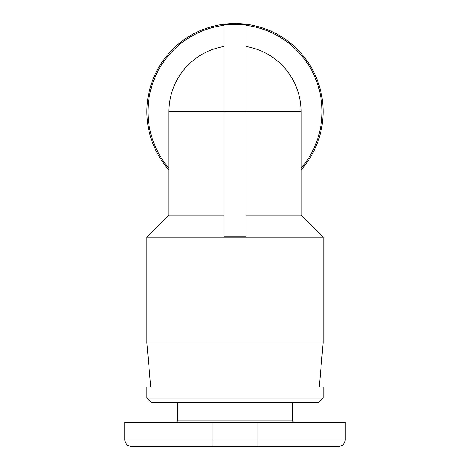 <?xml version="1.0" encoding="UTF-8"?>
<svg xmlns="http://www.w3.org/2000/svg" width="470" height="470" viewBox="0 0 470 470"><rect width="100%" height="100%" fill="white"/><g stroke="black" fill="none" stroke-linecap="round" stroke-linejoin="round"><path stroke-width="0.7" d="M246.016 215.172L301.094 215.172L323.125 237.203L146.875 237.203L168.906 215.172L223.984 215.172M223.984 25.304A87.021 87.021 0 0 0 168.906 168.237M323.125 237.203L323.125 342.953L146.875 342.953L146.875 237.203M150.729 387.016L146.875 342.953M319.271 387.016L323.125 342.953M301.094 169.917A88.125 88.125 0 0 0 235 23.5A88.125 88.125 0 0 0 168.906 169.917M292.281 402.438L292.281 420.062A2.203 2.203 0 0 0 294.484 422.266M177.719 402.438L177.719 420.062A2.203 2.203 0 0 1 175.516 422.266M146.875 398.031L146.875 387.016L323.125 387.016L323.125 398.031L146.875 398.031L151.281 402.438L318.719 402.438L323.125 398.031M345.156 439.891L345.156 422.266L124.844 422.266L124.844 439.891C125.196 443.868 127.399 446.071 131.453 446.5L338.547 446.5C342.601 446.071 344.804 443.868 345.156 439.891L257.031 439.891L257.031 446.5M223.984 236.105L246.016 236.105L246.016 24.599L223.984 24.599L223.984 236.105M168.906 215.172L168.906 111.625L301.094 111.625A66.094 66.094 0 0 0 246.016 46.454A66.094 66.094 0 0 1 301.094 111.625A66.094 66.094 0 0 0 246.016 46.454M301.094 168.237A87.021 87.021 0 0 0 246.016 25.304M168.906 111.625A66.094 66.094 0 0 1 223.984 46.454A66.094 66.094 0 0 0 168.906 111.625M292.281 420.062L177.719 420.062M257.031 422.266L257.031 439.891L212.969 439.891L212.969 446.5M212.969 422.266L212.969 439.891L124.844 439.891M301.094 215.172L301.094 111.625"/></g></svg>

